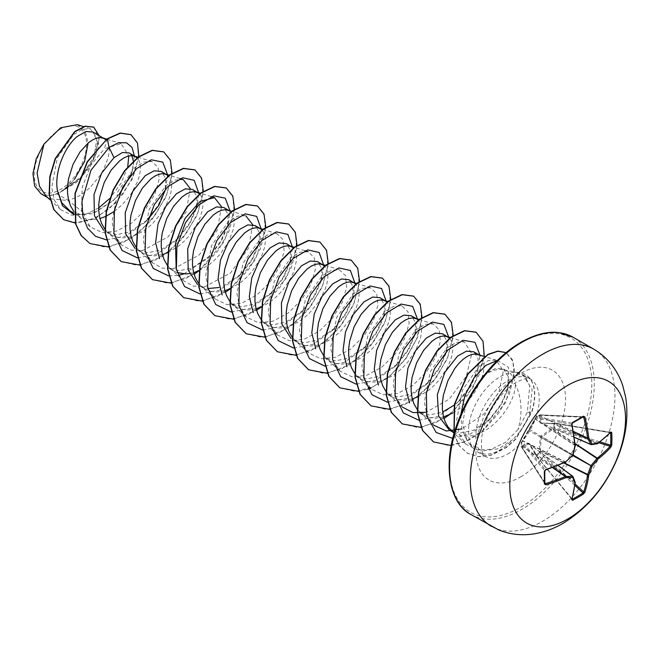 <?xml version="1.0" encoding="UTF-8"?>
<svg xmlns="http://www.w3.org/2000/svg" width="659" height="659" viewBox="0 0 659 659"><rect width="100%" height="100%" fill="white"/><g stroke="black" fill="none" stroke-linecap="round" stroke-linejoin="round"><path stroke-width="0.49" stroke-dasharray="3.29 2.47" d="M574.854 485.411L539.993 453.194A0.873 0.486 -116.5 0 1 539.68 452.568L540.792 452.288L540.009 453.186L536.204 455.385A0.873 0.519 -123.6 0 1 535.841 454.784L539.68 452.568L539.284 450.838L540.298 437.214L540.973 436.036L552.267 428.35L553.964 427.823L553.964 423.391L552.267 423.786L540.298 422.996L539.284 416.29L539.68 415.145L535.841 417.361L521.557 442.107L521.557 446.538L522.356 445.624L528.658 443.145L529.342 443.54L535.33 453.12L535.775 455.188L529.111 443.985L522.851 446.563L522.29 447.395A0.873 0.618 -32.6 0 1 521.541 446.909L521.541 442.535L544.721 470.856A162.048 50.636 76.6 0 1 544.721 483.228L545.421 483.64M572.127 498.921L535.775 455.188L571.814 498.871A0.873 0.634 15.3 0 1 571.987 499.431L571.872 499.168M522.043 441.522A0.873 0.659 40.4 0 1 522.167 441.201L521.681 441.785A0.873 0.873 0 0 0 521.475 442.304A0.873 0.535 1.5 0 1 521.557 442.107A0.873 0.659 40.3 0 1 522.29 441.604L535.52 418.959A0.873 0.659 -160.4 0 1 535.363 418.35L535.363 418.35A0.873 0.659 -160.4 0 1 535.586 418.078M544.804 482.66L522.29 447.395A0.873 0.626 -142.3 0 1 521.557 446.538A0.873 0.47 -1.4 0 0 521.467 446.744L521.467 442.321A0.873 0.873 0 0 0 521.467 442.321A0.873 0.535 1.5 0 0 521.541 442.535A0.873 0.7 -39.3 0 1 522.29 441.604L545.421 469.867L544.721 470.856M60.364 129.139A36.995 21.36 120 0 0 34.21 174.446A36.995 21.36 120 0 0 60.364 189.545A36.995 21.36 120 0 0 86.527 144.247A36.995 21.36 120 0 0 60.364 129.139M465.946 403.646L462.709 423.852L466.992 440.451L469.603 444.009L482.437 450.995L498.855 448.672L512.587 439.71A44.787 25.858 -60 0 1 500.156 449.825A44.787 25.858 -60 0 1 477.759 452.041A44.787 25.858 -60 0 1 473.92 448.894A44.787 25.858 -60 0 1 472.182 412.254A44.787 25.858 -60 0 1 500.156 376.684A44.787 25.858 -60 0 1 516.508 372.492L525.297 376.981L529.737 385.803L527.332 412.204L518.015 429.528C522.752 413.119 521.854 398.011 515.338 384.205A39.993 23.09 -60 0 0 507.488 371.305A39.993 23.09 -60 0 0 503.336 369.748L517.686 372.673M483.805 375.696A39.993 23.09 -60 0 1 487.487 373.291A39.993 23.09 -60 0 1 503.336 369.748M45.883 195.987L49.565 198.697L68.561 200.567L56.987 193.878A39.993 23.09 120 0 0 60.529 192.09A39.993 23.09 120 0 0 60.702 191.991L79.492 179.166L92.96 160.351L97.656 142.451L93.067 132.047M98.677 207.939L85.505 214.397L68.561 200.567L78.849 196.11L84.78 192.09L90.374 187.238L99.888 175.788L103.554 169.602L108.241 157.485L109.155 151.99L109.114 147.146L108.15 143.151L105.934 139.741M70.373 211.3L81.905 214.447L95.094 212.05L114.015 199.834L119.485 194.059M73.553 211.069L76.806 214.57L80.069 216.893L86.329 219.282L91.914 219.801L99.929 218.557M104.797 229.11L108.043 232.611L111.305 234.933L105.712 231.696L116.841 234.612L129.609 231.976L147.287 220.048L144.955 222.347L158.127 205.377L165.92 187.263L167.526 174.684M111.305 234.933L117.566 237.314L123.151 237.833L129.09 237.116L135.202 235.205L141.323 232.182L147.262 228.162L152.847 223.31L162.369 211.852L168.836 199.496L170.714 193.548L171.628 188.054L171.587 183.218L170.623 179.215L168.407 175.813M136.034 247.141L139.28 250.642L142.542 252.965L136.948 249.736L148.069 252.644L160.845 250.008L178.523 238.08L189.825 223.755L196.25 208.746L197 196.555L192.552 189.487M142.542 252.965L148.802 255.354L154.387 255.873L162.402 254.629M167.271 265.173L170.516 268.674L173.778 270.997L168.185 267.768L179.306 270.676L192.082 268.04L209.76 256.12L221.062 241.812L227.487 226.795L228.245 214.595L223.796 207.519M173.778 270.997L177.106 272.546M189.38 273.592L193.647 272.661M198.507 283.213L201.292 286.294L205.015 289.037L199.422 285.808L207.857 288.551M205.015 289.037L211.275 291.418L216.86 291.937L224.884 290.701M229.744 301.245L232.528 304.326L236.251 307.069L230.658 303.84L241.787 306.748L254.555 304.112L272.233 292.184L283.543 277.876L289.96 262.867L290.718 250.659L286.27 243.591M236.251 307.069L242.512 309.458L248.105 309.977L256.12 308.733M260.98 319.277L263.765 322.366L267.488 325.101L261.895 321.872L273.015 324.78L285.792 322.144L303.469 310.216L314.78 295.907L321.205 280.882L321.954 268.699L317.506 261.623M267.488 325.101L273.749 327.49L279.342 328.009L285.273 327.292L291.393 325.381L297.506 322.35L303.445 318.338L309.038 313.486L318.552 302.028L325.019 289.672L326.897 283.724L327.82 278.23L327.778 273.394L326.815 269.391L324.59 265.981M292.217 337.317L295.471 340.818L298.733 343.141L293.131 339.912L304.26 342.82L317.028 340.184L334.706 328.256L346.008 313.956L352.441 298.939L353.166 286.739L348.743 279.663M298.733 343.141L304.985 345.522L310.578 346.049L316.518 345.324L322.63 343.413L328.742 340.39L334.681 336.37L340.275 331.518L349.789 320.06L356.255 307.704L358.134 301.764L359.056 296.262L359.015 291.426L358.051 287.423L355.827 284.021M323.726 355.703L329.97 361.173L324.368 357.944L335.497 360.852L348.273 358.216L365.951 346.288L377.261 331.971L383.678 316.954L384.428 304.763L379.979 297.695M329.97 361.173L336.222 363.562L341.815 364.081L347.754 363.364L353.867 361.445L359.979 358.422L365.918 354.41L371.511 349.55L381.026 338.1L387.492 325.744L389.37 319.796L390.293 314.302L390.252 309.458L389.288 305.463L387.064 302.053M354.69 373.381L357.475 376.47L361.206 379.205L355.605 375.976L366.725 378.884L379.51 376.248L397.179 364.328L408.481 350.02L414.906 335.003L415.664 322.803L411.216 315.727M361.206 379.205L367.458 381.594L373.052 382.113L378.991 381.396L385.103 379.485L391.215 376.454L397.155 372.442L402.748 367.59L407.83 362.079L415.928 349.954L420.607 337.828L421.529 332.334L421.488 327.498L420.524 323.495L418.696 320.488L415.269 318.289M385.927 391.421L389.181 394.922L392.443 397.245L386.841 394.016L397.97 396.924L410.746 394.288L428.424 382.352L439.726 368.043L446.151 353.018L446.901 340.827L442.453 333.759M392.443 397.245L398.695 399.626L404.288 400.153L412.303 398.909M417.435 409.807L423.679 415.277L418.078 412.048L429.207 414.956L441.983 412.32M423.679 415.277L429.932 417.666L435.525 418.185L443.54 416.941M449.314 430.08L460.443 432.988L473.22 430.352L490.304 418.935L501.137 405.038L507.496 390.235L508.41 376.849L503.501 369.007L495.963 368.208L486.803 372.895L484.423 374.913M453.549 432.452L461.168 435.698L466.761 436.217L472.701 435.5L478.813 433.589C498.657 426.109 515.931 399.692 515.338 384.205M131.067 174.594L132.574 169.618L133.415 161.348M131.849 155.59L129.263 152.946M114.221 211.465L121.61 205.278L126.693 199.768L131.125 193.82L137.599 181.464L139.477 175.516L140.392 170.022L140.351 165.187L139.387 161.183L137.369 157.971M165.92 187.263L165.014 190.723L165.747 178.54L161.315 171.447M167.864 252.636L178.498 246.194L184.083 241.342L189.166 235.84L197.272 223.706L200.072 217.536L201.951 211.588L202.865 206.094L202.832 201.25L201.86 197.255L199.842 194.043M199.1 270.668L209.735 264.234L215.32 259.382L220.403 253.872L228.508 241.746L233.187 229.62L234.11 224.126L234.069 219.29L233.097 215.287L231.268 212.28L227.849 210.081M223.319 286.08L240.996 274.144L252.298 259.844L258.732 244.818L259.457 232.635L255.033 225.551M230.345 288.7L240.972 282.266L246.557 277.414L251.639 271.912L259.745 259.778L262.546 253.6L264.424 247.66L265.346 242.158L265.305 237.322L264.333 233.319L262.117 229.917M260.157 307.341L266.269 304.318L272.208 300.298L277.793 295.446L282.884 289.944L290.981 277.818L293.782 271.64L296.583 260.198L296.542 255.354L295.57 251.359L293.354 247.949M417.765 396.907L428.391 390.474L433.984 385.622L439.067 380.119L447.164 367.986L449.973 361.807L451.852 355.868L452.766 350.366L452.725 345.53L451.761 341.527L449.545 338.125M454.208 405.145L459.652 400.4L470.971 386.083L477.388 371.075L478.137 358.867L473.689 351.799M452.865 413.004L459.628 408.514L470.304 398.151L474.735 392.204L481.21 379.848L483.088 373.9L484.003 368.406L483.961 363.562L482.998 359.567L481.169 356.56L477.75 354.353M85.505 214.397L71.938 215.262L60.892 209.801L54.458 200.295L51.707 187.453L57.349 157.896L73.487 134.724L82.515 129.189L90.283 128.711L96.988 138.069L94.064 156.257L81.444 176.455L62.514 190.945L74.566 179.166A39.762 22.958 120 0 1 48.914 195.608L41.006 193.754M77.4 124.675L85.159 131.05L88.117 143.044M48.914 195.608L56.987 193.878M134.378 155.895L133.134 167.328L130.482 175.327M119.79 193.334L113.002 200.797L92.886 213.771L73.8 214.595M138.851 156.512L132.014 179.635L116.577 202.14L96.099 217.989L75.315 223.039M98.974 135.457L97.804 150.203L89.838 167.271L76.609 182.403L60.702 191.991M130.844 134.625L137.443 143.473L138.431 157.962L133.522 175.599L123.315 193.499L109.205 208.804L93.1 219.142L77.194 222.923L63.552 219.62M93.619 127.08L99.097 138.703L94.682 157.839L81.37 177.493L60.793 191.967M107.096 138.86L104.435 148.769L121.075 143.637L128.785 155.911M127.731 166.826L121.19 183.07L109.699 198.557M62.514 190.945L62.934 190.846M518.015 429.528L505.7 442.115L491.4 449.273L477.462 450.006L466.152 444.323L459.389 434.297L456.53 420.846L462.445 390.087L479.068 366.264L488.303 360.63L496.243 360.152L503.344 370.968L498.995 391.85L483.591 414.206L461.827 428.91M419.948 412.534L433.746 425.22L427.098 415.294L424.338 401.99L430.401 371.511L447.123 347.919L456.415 342.351L464.389 341.93L471.753 353.685L466.407 376.141L449.24 399.123L426.052 412.254M388.711 394.502L402.509 407.188L395.878 397.303L393.102 383.966L399.165 353.496L415.878 329.904L425.162 324.319L433.144 323.907L439.232 329.829L440.344 341.453L435.912 356.527L426.357 372.104L413.012 385.243L397.822 393.374L383.192 394.823L371.272 389.148L364.649 379.296L361.865 365.91L367.928 335.456L384.642 311.864L393.909 306.295L401.908 305.867L407.987 311.781L409.107 323.437L404.692 338.471L395.112 354.081L381.775 367.203L366.585 375.35L351.947 376.783L340.036 371.108L333.396 361.223L330.629 347.894L336.691 317.407L353.413 293.815L362.664 288.271L370.679 287.826L376.742 293.757L377.871 305.389L373.447 320.447L363.883 336.049L350.522 349.179L335.365 357.31L320.694 358.751L308.807 353.059L302.151 343.182L299.4 329.862L305.447 299.384L322.169 275.775L331.444 270.239L339.443 269.786L345.514 275.734L346.626 287.357L342.202 302.432L332.663 317.992L319.277 331.156L304.137 339.27L289.466 340.728L277.571 335.027L270.923 325.167L268.164 311.814L274.21 281.352L290.932 257.743L300.216 252.191L308.198 251.763L314.285 257.694L315.381 269.342L310.966 284.391L301.41 299.985L288.057 313.107L272.884 321.23L258.246 322.704L246.334 316.995L239.703 307.135L236.919 293.782L242.982 263.295L259.704 239.703L268.971 234.151L276.961 233.731L283.049 239.645L284.144 251.31L279.721 266.351L270.165 281.953L256.837 295.059L241.631 303.214L227.001 304.664L215.089 298.972L208.466 289.087L205.674 275.759L211.737 245.272L228.467 221.663L237.726 216.119L245.725 215.699L231.671 211.275M252.71 224.678L248.616 248.015L230.518 272.941L205.46 286.434L193.557 286.171L183.845 280.94L170.055 268.254M221.473 206.654L217.371 229.991L199.265 254.926L174.198 268.402L162.328 268.147L152.608 262.9L145.977 253.007L143.217 239.678L149.28 209.2L165.994 185.607L175.278 180.039L183.26 179.619M190.245 188.614L186.151 211.951L168.045 236.886L142.978 250.362L131.133 250.123L121.371 244.868L114.748 235.016L111.981 221.663L118.035 191.176L134.749 167.575L144.016 162.015L152.015 161.579L158.094 167.51L159.198 179.157L154.791 194.199L145.211 209.809L131.866 222.923L116.692 231.07L102.054 232.52L90.135 226.836L81.551 210.295L82.111 187.675L90.851 165.104L104.435 148.769M516.508 372.492L522.892 374.658L532.175 389.617L529.605 413.366C526.104 423.473 520.429 432.255 512.587 439.71M106.478 239.901L125.844 236.021L144.955 222.347M137.492 257.916L156.949 254.119L176.192 240.378L189.364 223.426L197.148 205.311L198.771 193.12M168.729 275.948L177.996 275.478M183.902 273.88L207.428 258.419L220.6 241.449L228.393 223.335L229.999 210.748M199.965 293.98L219.422 290.182L238.665 276.451L251.837 259.489L259.621 241.383L261.244 229.184M231.202 312.02L250.659 308.223L269.902 294.491L283.082 277.521L290.866 259.407L292.489 247.224M262.669 330.077L282.027 326.197L301.138 312.523L314.31 295.562L322.094 277.447L323.717 265.256M293.675 348.084L313.14 344.286L332.375 330.554L345.555 313.593L353.339 295.479L354.962 283.288M324.912 366.124L344.377 362.326L363.611 348.586L376.791 331.625L384.576 313.519L386.199 301.328M356.148 384.156L375.614 380.358L394.848 366.626L408.028 349.665L415.813 331.551L417.419 318.956M387.385 402.188L406.85 398.39L426.093 384.658L439.265 367.697L447.049 349.583L448.655 336.996M418.852 420.244L438.21 416.364L457.321 402.698L470.501 385.737L478.286 367.623L479.9 355.028M452.782 438.408L470.575 433.869L487.94 421.315L500.741 404.725L508.287 387.286L508.427 367.261L497.463 360.424M460.798 414.635L461.868 429.067L466.992 440.451M108.826 247.043L130.993 238.599L151.504 220.271L166.159 196.629L172.114 173.49M139.873 265.099L162.089 256.722L182.658 238.401L197.37 214.719L203.351 191.53M171.109 283.131L194.092 274.268M199.092 270.734L224.093 241.738L234.588 209.562M202.354 301.171L225.329 292.308M230.329 288.774L255.437 259.58L265.841 227.264M233.591 319.203L256.565 310.34M261.574 306.806L286.566 277.801L297.061 245.634M265.009 337.219L287.176 328.767L307.687 310.438L322.342 286.805L328.297 263.666M296.064 355.275L318.363 346.84L338.99 328.396L353.677 304.598L359.55 281.368M327.301 373.307L349.599 364.872L370.226 346.436L384.914 322.638L390.795 299.408M358.537 391.339L367.895 389.197M370.342 388.299L389.543 376.52L406.109 358.414L417.485 337.408L422.032 317.44M389.774 409.379L412.073 400.944L432.699 382.5L447.395 358.702L453.268 335.472M421.2 427.386L443.985 418.547M449.199 414.857L473.211 387.352L484.274 356.404M451.217 445.55L466.325 441.448L481.465 432.09L505.601 402.558L514.613 371.429L512.562 359.88L506.145 352.631M454.051 433.647L459.142 445.492L467.544 453.392L478.698 456.712L491.433 455.122L506.244 447.634L515.717 439.248L531.591 412.839L527.332 412.204M89.879 243.501L105.152 247.141L122.788 242.759L140.416 231.21L155.656 214.406L166.505 195.048L171.604 176.25L170.492 161.018L163.613 151.834M121.099 261.524L136.372 265.173L154.008 260.807L171.637 249.259L186.884 232.454L197.733 213.096L202.84 194.298L201.728 179.059L194.858 169.874M152.353 279.573L167.625 283.205L185.261 278.831L202.89 267.282L218.129 250.469L228.978 231.12L234.077 212.322L232.965 197.09L226.086 187.906M183.581 297.596L198.845 301.237L216.482 296.871L234.11 285.331L249.357 268.518L260.206 249.168L265.313 230.362L264.201 215.131L257.331 205.946M214.834 315.645L230.098 319.277L247.735 314.903L265.363 303.354L280.602 286.541L291.451 267.192L296.55 248.394L295.438 233.162L288.568 223.978M246.054 333.668L261.326 337.309L278.963 332.943L296.591 321.394L311.831 304.59L322.688 285.232L327.795 266.434L326.675 251.194L319.804 242.01M277.307 351.708L292.58 355.349L310.208 350.975L327.836 339.418L343.075 322.613L353.924 303.264L359.031 284.466L357.911 269.234L351.041 260.05M308.527 369.74L323.8 373.381L341.436 369.015L359.064 357.466L374.312 340.654L385.161 321.304L390.268 302.497L389.148 287.266L382.278 278.082M339.78 387.78L355.053 391.413L372.681 387.039L390.309 375.49L405.549 358.685L416.397 339.336L421.505 320.538L420.393 305.306L413.514 296.122M371.001 405.804L386.273 409.445L403.909 405.079L421.538 393.53L436.785 376.726L447.634 357.367L452.741 338.569L451.621 323.338L444.751 314.154M402.254 423.852L417.526 427.485L435.162 423.111L452.782 411.562L468.022 394.757L478.871 375.408L483.978 356.61L482.866 341.378L475.996 332.185M433.474 441.876L448.639 445.517L466.152 441.258L483.69 429.882L498.723 413.152L509.234 394.115L514.078 375.902L512.933 361.363L506.153 352.623M453.927 434.067L459.026 445.558L467.28 453.244L478.434 456.563L491.177 454.974L505.98 447.486L515.462 439.092L531.335 412.682A44.614 25.759 -60 0 0 525.272 374.493A44.614 25.759 -60 0 0 516.071 372.434M516.64 372.566A44.614 25.759 -60 0 1 525.528 374.65A44.614 25.759 -60 0 1 531.591 412.839L529.605 413.366M575.225 445.509A0.873 0.42 -5.9 0 0 575.027 445.278L535.52 418.959L535.775 418.243A0.873 0.7 -80.7 0 1 536.204 417.131L539.993 414.939A0.873 0.618 -87.4 0 1 540.792 415.351L540.355 416.257L541.245 422.963L552.909 423.704M610.72 432.353L554.474 423.02A0.873 0.873 0 0 0 554.087 423.045L610.135 432.502A162.757 85.415 175.8 0 1 597.268 443.639L553.222 423.449L554.474 423.02L554.277 428.927L552.819 429.264L541.245 437.362L540.355 450.855L540.792 452.288L575.052 483.953M597.598 443.664A0.873 0.577 -126.8 0 1 597.268 443.639A0.873 0.535 -65.4 0 1 597.038 443.721A162.773 42.473 -167.6 0 1 591.164 444.594L590.868 444.471M574.211 437.263L541.583 423.152A0.873 0.56 -90.8 0 0 541.385 423.103L541.385 423.103A0.873 0.56 -90.8 0 0 540.973 423.391M583.742 417.271L583.034 416.867A162.048 50.636 163.4 0 1 577.795 419.964A162.048 50.636 163.4 0 1 572.325 423.045L571.814 424.157A162.757 85.423 64.2 0 1 575.027 445.278A0.873 0.552 -56.3 0 1 574.977 445.575A162.773 114.131 87.7 0 1 572.803 454.809A0.873 0.568 -60 0 1 572.465 455.385A162.773 114.131 152.3 0 1 565.554 461.893A0.873 0.552 -63.7 0 1 565.323 462.083A162.757 85.415 175.8 0 1 545.421 469.867L545.652 469.949M529.342 443.54A0.873 0.56 -29.2 0 0 529.441 444.182L557.975 465.386M575.175 482.19A0.873 0.708 -20.2 0 0 574.977 481.918A0.873 0.535 -54.6 0 1 575.027 482.166A162.757 85.423 64.2 0 1 571.814 498.871M535.33 418.572A0.873 0.428 31.6 0 0 535.199 418.679L535.199 418.679A0.873 0.428 31.6 0 0 535.322 419.157L575.167 445.69M529.342 429.314L573.025 455.056M572.004 424.305L535.775 418.243A0.873 0.659 -160.3 0 1 535.841 417.361A0.873 0.535 -121.5 0 1 535.989 417.18A0.873 0.873 0 0 0 535.619 417.633L528.691 430.393L572.795 455.46M528.658 430.5L522.373 440.887A0.873 0.428 28.4 0 1 522.851 440.756L565.751 462M522.356 441.06A0.873 0.428 28.4 0 1 522.373 440.887L522.167 441.201A0.873 0.659 40.4 0 1 522.785 441.028L565.323 462.083A0.873 0.42 65.9 0 0 565.62 462.14M582.589 417.213L540.792 415.351A0.873 0.626 22.3 0 0 539.68 415.145A0.873 0.47 -118.6 0 1 539.812 414.972L535.989 417.18A0.873 0.535 -121.5 0 1 536.204 417.131L572.325 423.045M573.305 431.39L540.487 416.093A0.873 0.626 22.3 0 0 539.375 415.887M573.346 431.629L540.355 416.257A0.873 0.774 -3 0 0 539.284 416.29M574.211 437.214L541.245 422.963A0.873 0.725 -15.1 0 0 540.298 422.996M522.043 445.896A0.873 0.626 -142.3 0 0 522.785 446.761L552.431 467.536M597.038 443.721L552.819 423.457A0.873 0.47 -87.4 0 0 552.679 423.407L552.679 423.407A0.873 0.47 -87.4 0 0 552.267 423.786M522.356 445.624A0.873 0.774 -117 0 0 522.851 446.563L552.662 467.453M528.658 443.145A0.873 0.725 -104.9 0 0 529.111 443.985L557.934 465.402M574.22 437.321L541.344 423.103L553.964 423.391A0.873 0.519 3.6 0 1 554.664 423.416L610.333 432.749M535.33 453.12A0.873 0.461 -32.6 0 0 535.207 453.664L529.276 444.001L558.025 465.369M535.586 453.713L535.207 453.664A0.873 0.461 -32.6 0 0 535.322 453.763L574.977 481.918A162.773 42.481 47.6 0 0 572.803 476.399L572.547 476.21M571.864 499.176L535.767 455.418A0.873 0.873 0 0 1 535.594 455.064L535.52 454.117L575.027 482.166A0.873 0.577 6.8 0 1 575.208 482.437M598.833 442.766L554.277 428.927L553.964 427.823A0.873 0.486 -3.5 0 1 554.664 427.79L599.995 441.868M575.002 443.491L553.222 429.182L552.909 428.078M575.043 443.861L552.819 429.264L552.267 428.35M573.05 454.957L540.973 436.036M572.72 455.534L540.298 437.214M539.375 451.522L540.487 451.25L563.766 462.956M564.112 462.807L540.355 450.855L539.284 450.838M610.135 432.502A0.873 0.634 -135.3 0 0 610.704 432.378M544.795 483.508L521.607 447.189A0.873 0.873 0 0 1 521.475 446.761A0.873 0.873 0 0 0 521.475 446.761A0.873 0.47 -1.4 0 0 521.541 446.909L544.721 483.228M593.767 349.171A102.302 59.063 -60 0 1 609.443 431.151A102.302 59.063 -60 0 1 542.612 521.294A102.302 59.063 -60 0 1 491.466 526.368M470.79 514.424A102.302 59.063 120 0 0 521.936 509.358A102.302 59.063 120 0 0 588.767 419.206A102.302 59.063 120 0 0 573.091 337.235M520.701 343.009A100.555 58.058 120 0 0 449.595 466.168A100.555 58.058 120 0 0 520.701 507.224A100.555 58.058 120 0 0 591.807 384.065A100.555 58.058 120 0 0 520.701 343.009M507.554 454.092A44.787 25.858 120 0 0 536.813 414.626A44.787 25.858 120 0 0 529.943 378.736A44.787 25.858 120 0 0 507.554 380.951A44.787 25.858 120 0 0 478.294 420.426A44.787 25.858 120 0 0 485.156 456.316A44.787 25.858 120 0 0 507.554 454.092M520.701 476.877A63.388 36.599 120 0 0 565.529 399.239A63.388 36.599 120 0 0 520.701 373.356A63.388 36.599 120 0 0 475.88 450.995A63.388 36.599 120 0 0 520.701 476.877M583.314 416.785L540.273 414.865A0.873 0.873 0 0 0 539.812 414.972A0.873 0.47 -118.6 0 1 539.993 414.939L583.034 416.867M477.759 452.041L485.156 456.316L483.253 453.927C481.144 450.352 480.848 443.54 482.347 433.498C485.897 415.17 498.748 392.83 516.854 381.874C533.757 374.806 527.719 379.798 529.943 378.736L522.892 374.658M469.603 444.009L473.92 448.894M73.684 213.211L80.069 216.893M453.565 432.535L454.916 433.309M228.665 210.336L229.39 210.748M259.901 228.368L260.626 228.788M416.084 318.544L416.809 318.956M478.558 354.608L479.291 355.028M503.501 369.007L507.488 371.305M60.892 209.801L50.059 199.834M90.283 128.711L83.52 126.594M47.58 197.552L49.565 198.697M466.152 444.331L453.623 432.815M496.243 360.152L484.818 356.568M464.389 341.922L450.328 337.515M433.152 323.89L419.091 319.483M371.272 389.148L357.475 376.47M401.916 305.858L387.854 301.451M340.028 371.116L326.238 358.43M370.679 287.818L356.618 283.411M308.791 353.076L295.001 340.398M339.443 269.786L325.711 265.478M277.554 335.044L263.765 322.366M304.96 250.733L294.466 247.446M246.318 317.012L232.528 304.326M276.961 233.714L262.908 229.307M215.081 298.972L201.292 286.294M211.251 196.629L200.756 193.342M152.608 262.908L138.818 250.222M180.006 178.597L169.198 175.203M121.371 244.868L107.582 232.19M152.023 161.579L138.283 157.27M90.135 226.836L76.337 214.15M121.075 143.637L106.725 139.14M176.192 240.378L178.523 238.08M197.148 205.311L196.258 208.755M207.428 258.419L209.76 256.12M228.393 223.335L227.487 226.795M238.665 276.451L240.996 274.144M259.621 241.383L258.732 244.818M269.902 294.491L272.233 292.184M290.866 259.407L289.968 262.867M301.138 312.523L303.478 310.216M322.094 277.447L321.205 280.882M332.375 330.554L334.706 328.256M353.339 295.479L352.441 298.939M363.611 348.586L365.951 346.288M384.576 313.519L383.678 316.954M394.848 366.626L397.179 364.328M415.813 331.551L414.915 335.003M426.093 384.658L428.424 382.352M447.049 349.583L446.151 353.018M457.321 402.698L459.652 400.4M478.286 367.623L477.388 371.075M487.94 421.315L490.312 418.943M508.287 387.286L507.496 390.235M114.015 199.834L113.002 200.797M132.574 169.618L133.134 167.328"/><path stroke-width="0.99" d="M571.707 499.761A163.63 85.876 -115.8 0 0 574.928 482.965A163.646 42.703 -132.4 0 0 572.737 477.413A163.646 59.17 -159.2 0 1 565.793 477.684A163.63 102.343 -175.5 0 1 545.792 484.793L544.326 483.895A162.921 50.908 -103.4 0 0 544.326 471.457L545.792 469.521A163.63 85.876 -4.2 0 0 565.793 461.704A163.646 114.74 -27.7 0 0 572.737 455.163A163.646 114.74 -92.3 0 0 574.928 445.871A163.63 85.876 -115.8 0 0 571.707 424.635L572.646 422.403A162.921 50.908 -16.6 0 0 578.149 419.305A162.921 50.908 -16.6 0 0 583.413 416.183A0.873 0.535 58.7 0 1 583.248 416.817L583.248 416.817A0.873 0.535 58.7 0 1 583.034 416.867L584.928 416.999A163.63 102.343 55.5 0 1 588.775 437.881A163.646 59.17 39.2 0 1 592.004 444.034A163.646 42.703 12.4 0 0 597.911 443.153A163.63 85.876 -4.2 0 0 610.844 431.966L611.741 432.535A162.921 122.895 35.7 0 1 611.906 438.795A162.921 122.895 35.7 0 1 611.741 444.973L610.844 447.239A163.63 102.343 -175.5 0 1 597.911 459.142A163.646 131.207 159.6 0 1 592.004 466.284A163.646 131.207 80.4 0 1 588.775 474.966A163.63 102.343 55.5 0 1 584.928 492.125L583.413 494.028A162.921 122.895 -155.7 0 1 578.149 497.257A162.921 122.895 -155.7 0 1 572.646 500.247L571.707 499.761A0.873 0.634 15.3 0 0 571.987 499.431L575.225 482.594A0.873 0.577 6.8 0 0 575.208 482.437M572.127 498.921L572.325 499.16A162.048 122.245 24.3 0 0 583.034 492.973L583.742 491.985A162.757 101.799 -124.5 0 0 587.564 474.925A0.873 0.445 -63.3 0 1 587.614 474.628A162.773 130.515 -99.6 0 0 590.835 465.987A0.873 0.437 -60 0 1 591.164 465.411A162.773 130.507 -20.4 0 0 597.038 458.31A0.873 0.445 -56.7 0 1 597.268 458.12A162.757 101.799 4.5 0 0 610.135 446.275L610.638 445.171A0.873 0.519 3.1 0 0 611.741 444.973M567.671 519.061A81.84 47.25 -60 0 1 509.802 485.65A81.84 47.25 -60 0 1 567.671 385.408A81.84 47.25 -60 0 1 625.539 418.827A81.84 47.25 -60 0 1 567.671 519.061M583.413 416.183L584.928 416.999M484.423 374.913L482.907 376.363A39.993 23.09 -60 0 1 483.805 375.696M482.907 376.363L465.946 403.646M105.934 139.741L93.067 132.047L85.975 131.503L77.26 136.446C64.953 146.372 54.195 171.315 57.366 190.262L61.888 202.898L70.373 211.3L73.684 213.211M104.443 138.612L100.481 137.55L96.725 138.093L92.631 139.873L88.347 142.846L79.97 152.015L72.976 164.495L68.552 178.746L67.58 185.978L67.539 192.988L68.462 199.545L70.34 205.443L73.553 211.069M99.929 218.557L105.391 216.564M137.369 157.971L129.263 152.946L122.459 152.517L113.991 157.649L101.577 173.243L93.982 194.685L94.451 215.765L103.727 230.403M135.68 156.644L131.718 155.59L127.961 156.125L123.867 157.905L119.584 160.887L111.206 170.047L104.213 182.527L99.789 196.777L98.817 204.018L98.776 211.02L99.698 217.577L101.577 223.475L104.797 229.11M168.407 175.813L161.315 171.447L154.091 170.796L145.227 175.689L132.821 191.258L125.21 212.742L125.712 233.896L135.054 248.501M166.916 174.684L162.954 173.622L159.198 174.165L155.104 175.945L150.82 178.918L142.443 188.079L135.449 200.558L131.026 214.809L130.054 222.05L130.012 229.06L130.935 235.609L132.813 241.515L136.034 247.141M162.402 254.629L167.864 252.636M199.842 194.043L192.552 189.487L185.336 188.828L176.464 193.721L165.763 206.407L158.02 223.969L155.598 242.693L159.569 258.641M198.153 192.716L194.191 191.654L190.443 192.197L186.34 193.977L182.065 196.95L173.679 206.119L166.686 218.599L162.262 232.849L161.29 240.082L161.257 247.092L162.172 253.649L164.05 259.547L167.271 265.173M177.106 272.546L185.624 273.905L189.38 273.592M193.647 272.661L199.1 270.668M228.665 210.336L223.796 207.519L216.564 206.901L207.7 211.753L195.278 227.371L187.675 248.88L188.194 270.001L197.576 284.606M207.857 288.551L219.15 287.505M231.671 211.275L225.427 209.694L221.679 210.229L217.577 212.009L213.302 214.991L204.924 224.151L197.922 236.63L193.499 250.881L192.535 258.122L192.494 265.124L193.408 271.681L195.286 277.579L198.507 283.213M224.884 290.701L230.345 288.7M259.901 228.368L255.033 225.551L247.809 224.9L238.937 229.793L228.195 242.512L220.477 260.14L218.088 278.938L222.157 294.919M262.117 229.917L259.086 228.113L256.664 227.726L252.916 228.269L248.814 230.049L244.538 233.022L236.161 242.183L229.159 254.662L224.735 268.913L223.772 276.154L223.731 283.164L224.645 289.721L226.523 295.619L229.744 301.245M256.12 308.733L260.157 307.341M293.354 247.949L286.27 243.591L279.045 242.932L270.174 247.825L259.489 260.494L251.746 278.007L249.308 296.69L253.221 312.638M291.863 246.82L287.901 245.758L284.153 246.301L280.05 248.081L275.775 251.054L267.397 260.223L260.396 272.702L255.972 286.953L255.008 294.186L254.967 301.196L255.881 307.753L257.76 313.651L260.98 319.277M324.59 265.981L317.506 261.623L310.274 261.005L301.41 265.857L289.013 281.426L281.409 302.876L281.871 323.981L291.171 338.619M323.099 264.852L319.137 263.798L315.389 264.333L311.287 266.112L307.012 269.094L298.634 278.255L291.632 290.734L287.209 304.985L286.245 312.226L286.204 319.228L287.118 325.785L288.996 331.683L292.217 337.317M355.827 284.021L348.743 279.663L341.519 279.004L332.647 283.897L321.946 296.55L314.228 314.096L311.789 332.828L315.752 348.8M354.336 282.892L350.374 281.83L346.626 282.373L342.523 284.153L338.248 287.126L329.871 296.286L322.869 308.766L318.445 323.017L317.481 330.258L317.44 337.268L318.355 343.825L320.233 349.723L323.726 355.703M387.064 302.053L379.979 297.695L372.755 297.036L363.892 301.929L353.208 314.582L345.473 332.07L343.018 350.745L346.906 366.692M385.573 300.924L381.619 299.861L377.862 300.405L373.76 302.184L369.485 305.158L361.107 314.327L354.105 326.806L349.682 341.057L348.718 348.29L348.677 355.3L349.599 361.857L351.478 367.755L354.69 373.381M416.084 318.544L411.216 315.727L403.975 315.109L395.128 319.961L384.362 332.713L376.635 350.366L374.271 369.172L378.381 385.111M419.091 319.483L412.855 317.902L409.099 318.437L404.997 320.216L400.721 323.198L392.344 332.358L385.342 344.838L380.918 359.089L379.955 366.33L379.913 373.332L380.836 379.889L382.714 385.787L385.927 391.421M412.303 398.909L417.765 396.907M449.545 338.125L442.453 333.759L435.228 333.108L426.365 338.001L415.656 350.662L407.929 368.224L405.499 386.965L409.478 402.937M448.054 336.996L444.092 335.933L440.336 336.477L436.233 338.256L431.958 341.23L423.58 350.39L416.587 362.87L412.155 377.121L411.191 384.362L411.15 391.372L412.073 397.929L413.951 403.827L417.435 409.807M443.54 416.941L452.865 413.004M478.558 354.608L473.689 351.799L466.473 351.14L457.601 356.033L444.817 372.327L437.329 394.675L438.655 416.142L449.314 430.08L453.565 432.535M484.818 356.568L475.328 353.965L471.572 354.509L467.47 356.288L463.195 359.262L458.919 363.348L454.817 368.43L447.823 380.91L443.392 395.161L442.428 402.394L442.387 409.404L443.309 415.961L445.187 421.859L447.988 426.917L453.549 432.452M119.485 194.059L131.067 174.594M133.415 161.348L131.849 155.59M105.687 216.432L114.221 211.465M148.036 219.299L158.844 205.303L165.014 190.723M442.634 412.048L454.208 405.145M47.58 197.552L41.006 193.762L34.663 186.069L32.95 173.647L36.22 158.778L43.947 144.115L60.661 127.764L77.4 124.675L83.52 126.594M88.117 143.044L84.632 161.307L74.566 179.166M43.947 144.115L37.093 172.979L39.458 186.167L45.883 195.987L50.059 199.834M113.991 157.649L109.073 147.41L118.538 142.706L126.52 142.789L132.039 147.427L134.378 155.895M130.482 175.327L119.79 193.334M73.8 214.595L62.473 205.723L57.366 190.262M106.478 239.901L95.596 236.317L87.474 228.096L82.828 216.028L81.98 201.341L90.934 170.286L109.073 147.41L107.351 139.008L120.383 133.192L130.976 134.7L137.476 142.962L138.851 156.512M75.315 223.039L63.684 219.694L54.03 209.719L49.4 194.685L50.068 176.818L55.463 158.745L74.961 131.718L85.382 126.289L93.751 127.154L98.974 135.457M107.096 138.86L87.186 161.735L74.978 193.466L75.571 223.936L81.098 235.543L90.011 243.575L81.362 235.691L75.826 224.085L75.233 193.622L87.441 161.883L107.096 138.86L120.119 133.044L130.844 134.625M63.552 219.62L53.766 209.57L49.145 194.529L49.804 176.67L55.199 158.597L74.698 131.569L85.118 126.141L93.619 127.08M128.785 155.911L127.731 166.826M109.699 198.557L98.677 207.939M461.827 428.91L446.308 431.002L433.746 425.22M426.052 412.254L413.094 412.616L402.509 407.188M245.725 215.699L252.71 224.678M176.159 268.032L175.483 243.509L184.981 218.516L200.147 201.39L214.488 197.651L221.473 206.654M180.006 178.597L183.26 179.61L190.245 188.614M167.526 174.684L162.765 162.106L151.257 159.783L136.528 168.679L122.903 186.917L114.444 210.279L113.908 233.261L122.063 250.461L137.492 257.916M198.771 193.12L194.183 180.302L182.741 177.765L167.987 186.505L154.28 204.694L145.73 228.096L145.128 251.17L153.259 268.452L168.729 275.948M177.996 275.478L183.902 273.88M229.999 210.748L225.238 198.17L213.738 195.855L199.002 204.751L185.385 222.989L176.925 246.351L176.381 269.333L184.536 286.525L199.965 293.98M261.244 229.184L256.656 216.374L245.222 213.829L230.461 222.577L216.753 240.766L208.203 264.168L207.601 287.242L215.74 304.524L231.202 312.02M292.489 247.224L287.876 234.398L276.409 231.877L261.631 240.675L247.924 258.938L239.398 282.39L238.871 305.471L247.109 322.704L262.669 330.077M323.717 265.256L319.129 252.438L307.695 249.901L292.934 258.649L279.235 276.829L270.676 300.24L270.075 323.314L278.213 340.596L293.675 348.084M354.962 283.288L350.366 270.478L338.932 267.933L324.179 276.681L310.471 294.87L301.913 318.272L301.311 341.346L309.45 358.628L324.912 366.124M386.199 301.328L381.602 288.51L370.169 285.973L355.415 294.713L341.708 312.901L333.149 336.304L332.548 359.377L340.687 376.66L356.148 384.156M417.419 318.956L412.666 306.377L401.158 304.063L386.429 312.959L372.805 331.197L364.345 354.558L363.809 377.541L371.956 394.733L387.385 402.188M448.655 336.996L443.886 324.401L432.353 322.111L417.592 331.057L403.967 349.369L395.548 372.78L395.079 395.771L403.333 412.913L418.852 420.244M479.9 355.028L474.966 342.293L463.079 340.275L448.013 349.888L434.372 368.999L426.381 393.019L426.81 416.06L436.2 432.485L452.782 438.408M497.463 360.424L485.732 365.457L473.961 377.937L464.933 395.449L460.798 414.635M90.011 243.575L108.826 247.043M172.114 173.49L170.343 160.046L163.745 151.908L152.361 150.45L138.588 157.048L124.815 170.87L113.43 189.981L106.478 211.646L105.3 232.734L110.374 250.222L121.231 261.607L139.873 265.099M203.351 191.53L201.58 178.087L194.982 169.948L183.606 168.49L169.824 175.08L156.051 188.902L144.667 208.022L137.706 229.694L136.537 250.791L141.619 268.271L152.484 279.647L171.109 283.131M194.092 274.268L199.092 270.734M234.588 209.562L232.816 196.118L226.218 187.98L214.842 186.522L201.061 193.12L187.288 206.934L175.904 226.045L168.951 247.71L167.773 268.806L172.847 286.294L183.704 297.67L202.354 301.171M225.329 292.308L230.329 288.774M265.841 227.264L264.012 214.035L257.463 206.02L246.079 204.554L232.297 211.152L218.524 224.974L207.14 244.094L200.179 265.758L199.01 286.854L204.092 304.343L214.958 315.719L233.591 319.203M256.565 310.34L261.574 306.806M297.061 245.634L295.298 232.19L288.7 224.052L277.315 222.594L263.542 229.184L249.761 242.998L238.385 262.117L231.424 283.782L230.246 304.878L235.321 322.358L246.186 333.742L265.009 337.219M328.297 263.666L326.534 250.222L319.936 242.084L308.552 240.626L294.771 247.224L280.998 261.046L269.613 280.166L262.661 301.83L261.483 322.926L266.565 340.406L277.431 351.782L296.064 355.275M359.55 281.368L357.722 268.139L351.173 260.124L339.789 258.657L326.016 265.256L312.242 279.07L300.858 298.181L293.898 319.846L292.72 340.942L297.794 358.43L308.659 369.814L327.301 373.307M390.795 299.408L388.958 286.171L382.409 278.156L371.025 276.698L357.244 283.296L343.471 297.118L332.087 316.229L325.134 337.902L323.956 358.998L329.047 376.478L339.912 387.854L358.537 391.339M367.895 389.197L370.342 388.299M422.032 317.44L420.195 304.211L413.646 296.196L402.27 294.73L388.489 301.32L374.716 315.142L363.331 334.253L356.371 355.918L355.193 377.014L360.275 394.502L371.132 405.878L389.774 409.379M453.268 335.472L451.431 322.243L444.883 314.228L433.498 312.761L419.717 319.36L405.944 333.182L394.56 352.301L387.607 373.974L386.438 395.062L391.52 412.55L402.385 423.926L421.2 427.386M443.985 418.547L449.199 414.857M484.274 356.404L483.055 341.313L476.127 332.26L464.743 330.793L450.97 337.392L437.189 351.206L425.805 370.317L418.852 391.99L417.666 413.086L422.749 430.566L433.606 441.95L451.217 445.55M506.145 352.631L497.8 351.255L487.924 354.649L467.972 374.106L454.768 403.975L454.051 433.647M163.613 151.834L152.105 150.301L138.324 156.9L124.551 170.714L113.175 189.825L106.214 211.49L105.036 232.586L110.111 250.074L121.099 261.524M194.858 169.874L183.342 168.333L169.569 174.932L155.788 188.754L144.403 207.873L137.451 229.538L136.273 250.634L141.364 268.122L152.353 279.573M226.086 187.906L214.579 186.373L200.806 192.963L187.032 206.786L175.648 225.897L168.688 247.562L167.51 268.658L172.592 286.138L183.581 297.596M257.331 205.946L245.815 204.405L232.042 211.004L218.261 224.826L206.877 243.937L199.924 265.61L198.746 286.706L203.837 304.186L214.834 315.645M288.568 223.978L277.052 222.437L263.279 229.035L249.506 242.85L238.121 261.961L231.161 283.634L229.983 304.722L235.065 322.21L246.054 333.668M319.804 242.01L308.288 240.477L294.515 247.067L280.734 260.898L269.35 280.009L262.397 301.682L261.228 322.778L266.31 340.258L277.307 351.708M351.041 260.05L339.533 258.509L325.76 265.099L311.979 278.922L300.595 298.033L293.642 319.697L292.456 340.794L297.538 358.282L308.527 369.74M382.278 278.082L370.762 276.541L356.989 283.139L343.207 296.962L331.831 316.081L324.871 337.754L323.701 358.85L328.783 376.33L339.78 387.78M413.514 296.122L402.006 294.581L388.233 301.171L374.452 314.986L363.076 334.097L356.115 355.769L354.937 376.866L360.012 394.346L371.001 405.804M444.751 314.154L433.235 312.613L419.462 319.211L405.68 333.034L394.304 352.153L387.344 373.818L386.174 394.914L391.257 412.394L402.254 423.852M475.996 332.185L464.48 330.645L450.707 337.235L436.933 351.058L425.549 370.169L418.589 391.833L417.411 412.929L422.485 430.418L433.474 441.876M506.153 352.623L497.792 351.074L487.841 354.402L467.684 373.999L454.422 404.198L453.927 434.067M591.164 444.594A0.873 0.502 -66.6 0 1 590.835 444.405A0.873 0.634 -26.4 0 0 592.004 444.034A0.873 0.684 -97.3 0 1 591.164 444.594M574.211 437.214L590.835 444.405A162.773 58.857 -140.8 0 0 587.614 438.276A0.873 0.47 -65 0 1 587.564 438.029A0.873 0.437 -7 0 0 588.775 437.881A0.873 0.601 -29 0 1 587.614 438.276L573.346 431.629M544.326 483.895A0.873 0.535 1.3 0 0 544.721 483.228L545.421 483.64A162.757 101.799 4.5 0 0 565.323 476.564A0.873 0.47 -55 0 1 565.554 476.482A162.773 58.857 20.8 0 0 572.465 476.21A0.873 0.502 -53.4 0 1 572.803 476.399A0.873 0.684 -22.7 0 1 572.984 476.63A0.873 0.873 0 0 0 572.696 476.268L558.025 465.369M572.325 499.16A0.873 0.486 63 0 1 572.646 500.247M575.175 482.19A0.873 0.708 -20.2 0 1 574.928 482.965A0.873 0.577 6.8 0 0 575.225 482.594A0.873 0.873 0 0 0 575.175 482.19L572.984 476.63A0.873 0.684 -22.7 0 1 572.737 477.413A0.873 0.634 -93.6 0 0 572.465 476.21L557.934 465.402M574.854 485.411L583.034 492.973A0.873 0.519 56.9 0 1 583.413 494.028M575.052 483.953L583.742 491.985A0.873 0.61 17.6 0 0 584.928 492.125M563.766 462.956L587.564 474.925A0.873 0.56 8 0 0 588.775 474.966L564.112 462.807M552.431 467.536L565.323 476.564A0.873 0.437 -113 0 1 565.793 477.684A0.873 0.601 -91 0 0 565.554 476.482L552.662 467.453M572.72 455.534L592.004 466.284L573.05 454.957M545.792 484.793L544.804 482.66M575.043 443.861L597.911 459.142A0.873 0.56 52 0 0 597.268 458.12L575.002 443.491M544.795 483.5L544.787 471.028A0.873 0.47 -1.2 0 0 544.721 470.856M544.326 471.457A0.873 0.47 -1.2 0 0 544.787 471.028L545.652 469.949L565.62 462.14A0.873 0.873 0 0 0 565.85 461.992L565.751 462M598.833 442.766L610.135 446.275A0.873 0.61 42.4 0 1 610.844 447.239M545.792 469.521L545.652 469.949M572.795 455.46A0.873 0.873 0 0 0 573.025 455.056L565.793 461.704A0.873 0.42 65.9 0 1 565.62 462.14M599.995 441.868L610.638 445.171A162.048 122.245 -144.3 0 0 610.802 439.026A162.048 122.245 -144.3 0 0 610.638 432.798A0.873 0.486 -3 0 0 611.741 432.535M610.415 432.403L610.704 432.378A0.873 0.634 -135.3 0 0 610.844 431.966M597.598 443.664A0.873 0.577 -126.8 0 0 597.911 443.153A0.873 0.708 -99.8 0 1 597.367 443.754A0.873 0.873 0 0 0 597.738 443.589L610.704 432.378M597.038 443.721A0.873 0.708 -99.8 0 0 597.367 443.754L591.452 444.636A0.873 0.873 0 0 1 590.999 444.57L574.22 437.321M573.025 455.056L575.208 445.781A0.873 0.873 0 0 0 575.225 445.509A0.873 0.42 -5.9 0 1 574.928 445.871L575.167 445.69M571.707 424.635L572.02 423.762C571.921 424.174 572.498 422.032 572.004 424.305L575.225 445.509M572.646 422.403A0.873 0.47 61.2 0 1 572.506 423.02L572.506 423.02A0.873 0.47 61.2 0 1 572.325 423.045M491.466 526.368A102.302 59.063 -60 0 1 475.782 444.388A102.302 59.063 -60 0 1 542.612 354.237A102.302 59.063 -60 0 1 593.767 349.171L573.091 337.235A102.302 59.063 120 0 0 521.936 342.301A102.302 59.063 120 0 0 455.105 432.452A102.302 59.063 120 0 0 470.79 514.424L498.534 529.861C509.868 534.482 521.73 535.808 534.136 533.856C544.177 532.217 553.824 528.707 563.074 523.328C588.042 507.99 606.437 485.601 618.257 456.16C626.198 435.978 628.645 416.249 625.605 396.973L622.697 385.449C617.335 369.6 607.697 357.507 593.767 349.171M590.868 444.471L574.211 437.263M573.305 431.39L587.564 438.029A162.757 101.799 -124.5 0 0 583.742 417.271L582.589 417.213M557.975 465.386L572.547 476.21M572.004 424.305L572.506 423.02L583.314 416.785M470.79 514.424C449.817 503.97 441.341 465.056 457.857 422.007C469.982 388.579 495.486 356.618 521.063 342.21C535.1 334.368 547.695 331.156 558.865 332.589L573.091 337.235M453.623 432.815L451.184 430.574M450.328 337.515L446.514 336.321M387.854 301.451L384.032 300.249M356.618 283.411L352.796 282.217M325.711 265.478L321.559 264.185M308.206 251.754L304.96 250.733M294.466 247.446L290.322 246.145M262.908 229.307L259.086 228.113M214.496 197.651L211.251 196.629M200.756 193.342L196.613 192.041M169.198 175.203L165.376 174.009M138.283 157.27L134.139 155.977M106.725 139.14L102.903 137.937"/></g></svg>

